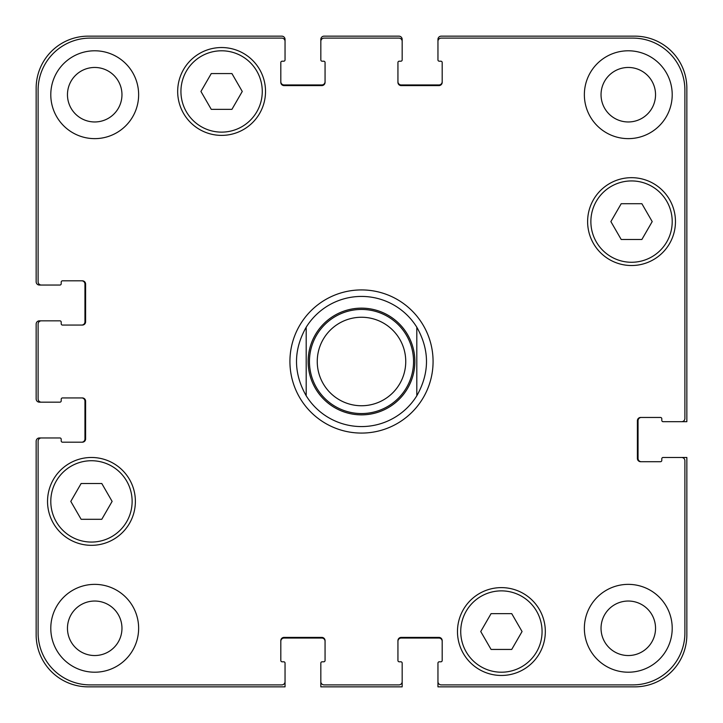 <?xml version="1.0" encoding="UTF-8"?>
<svg xmlns="http://www.w3.org/2000/svg" width="723" height="723" viewBox="0 0 723 723"><rect width="100%" height="100%" fill="white"/><g stroke="black" fill="none" stroke-linecap="round" stroke-linejoin="round"><path stroke-width="1.08" d="M306.191 395.779A65.07 65.07 0 0 0 361.5 426.57A65.07 65.07 0 0 1 306.191 395.779C293.285 372.923 293.285 350.077 306.191 327.221L306.191 395.779L306.191 327.221A65.07 65.07 0 0 1 416.81 327.221L416.81 395.779L416.81 327.221C429.715 350.077 429.715 372.923 416.81 395.779A65.07 65.07 0 0 1 361.5 426.57A65.07 65.07 0 0 0 416.81 395.779M416.81 327.221A65.07 65.07 0 0 0 306.191 327.221M361.5 433.077A71.577 71.577 0 0 1 299.512 325.712A71.577 71.577 0 0 1 423.488 325.712A71.577 71.577 0 0 1 361.5 433.077M361.5 413.556A52.056 52.056 0 0 0 406.579 335.472A52.056 52.056 0 0 0 316.421 335.472A52.056 52.056 0 0 0 361.5 413.556M361.5 405.748A44.248 44.248 0 0 0 399.819 339.376A44.248 44.248 0 0 0 323.181 339.376A44.248 44.248 0 0 0 361.5 405.748M511.73 613.646L522.06 631.54L511.73 649.435L491.071 649.435L480.741 631.54L491.071 613.646L511.73 613.646M101.789 483.506L112.119 501.4L101.789 519.295L81.13 519.295L70.8 501.4L81.13 483.506L101.789 483.506M231.929 73.565L242.259 91.46L231.929 109.354L211.27 109.354L200.94 91.46L211.27 73.565L231.929 73.565M641.87 203.705L652.2 221.6L641.87 239.494L621.211 239.494L610.881 221.6L621.211 203.705L641.87 203.705M132.128 501.4A40.669 40.669 0 0 0 71.125 466.181A40.669 40.669 0 0 0 71.125 536.62A40.669 40.669 0 0 0 132.128 501.4M135.382 501.4A43.922 43.922 0 0 1 69.498 539.439A43.922 43.922 0 0 1 69.498 463.362A43.922 43.922 0 0 1 135.382 501.4M542.069 631.54A40.669 40.669 0 0 0 481.066 596.321A40.669 40.669 0 0 0 481.066 666.76A40.669 40.669 0 0 0 542.069 631.54M545.323 631.54A43.922 43.922 0 0 1 479.439 669.579A43.922 43.922 0 0 1 479.439 593.502A43.922 43.922 0 0 1 545.323 631.54M672.209 221.6A40.669 40.669 0 0 0 611.206 186.38A40.669 40.669 0 0 0 611.206 256.819A40.669 40.669 0 0 0 672.209 221.6M675.463 221.6A43.922 43.922 0 0 1 609.579 259.638A43.922 43.922 0 0 1 609.579 183.561A43.922 43.922 0 0 1 675.463 221.6M262.268 91.46A40.669 40.669 0 0 0 201.265 56.24A40.669 40.669 0 0 0 201.265 126.679A40.669 40.669 0 0 0 262.268 91.46M265.522 91.46A43.922 43.922 0 0 1 199.638 129.498A43.922 43.922 0 0 1 199.638 53.421A43.922 43.922 0 0 1 265.522 91.46M684.898 90.158A52.056 52.056 0 0 0 632.842 38.102L441.211 38.102A3.254 3.254 0 0 0 437.957 41.356L437.957 59.901A1.301 1.301 0 0 0 439.259 61.202L440.885 61.202A1.301 1.301 0 0 1 442.187 62.503L442.187 82.35A3.254 3.254 0 0 1 438.933 85.603L401.193 85.603A3.254 3.254 0 0 1 397.939 82.35L397.939 62.503A1.301 1.301 0 0 1 399.241 61.202L400.867 61.202A1.301 1.301 0 0 0 402.169 59.901L402.169 41.356A3.254 3.254 0 0 0 398.915 38.102L324.085 38.102A3.254 3.254 0 0 0 320.831 41.356L320.831 59.901A1.301 1.301 0 0 0 322.133 61.202L323.759 61.202A1.301 1.301 0 0 1 325.061 62.503L325.061 82.35A3.254 3.254 0 0 1 321.807 85.603L284.067 85.603A3.254 3.254 0 0 1 280.813 82.35L280.813 62.503A1.301 1.301 0 0 1 282.115 61.202L283.741 61.202A1.301 1.301 0 0 0 285.043 59.901L285.043 41.356A3.254 3.254 0 0 0 281.789 38.102L90.158 38.102A52.056 52.056 0 0 0 38.102 90.158L38.102 281.789A3.254 3.254 0 0 0 41.356 285.043L59.901 285.043A1.301 1.301 0 0 0 61.202 283.741L61.202 282.115A1.301 1.301 0 0 1 62.503 280.813L82.35 280.813A3.254 3.254 0 0 1 85.603 284.067L85.603 321.807A3.254 3.254 0 0 1 82.35 325.061L62.503 325.061A1.301 1.301 0 0 1 61.202 323.759L61.202 322.133A1.301 1.301 0 0 0 59.901 320.831L41.356 320.831A3.254 3.254 0 0 0 38.102 324.085L38.102 398.915A3.254 3.254 0 0 0 41.356 402.169L59.901 402.169A1.301 1.301 0 0 0 61.202 400.867L61.202 399.241A1.301 1.301 0 0 1 62.503 397.939L82.35 397.939A3.254 3.254 0 0 1 85.603 401.193L85.603 438.933A3.254 3.254 0 0 1 82.35 442.187L62.503 442.187A1.301 1.301 0 0 1 61.202 440.885L61.202 439.259A1.301 1.301 0 0 0 59.901 437.957L41.356 437.957A3.254 3.254 0 0 0 38.102 441.211L38.102 632.842A52.056 52.056 0 0 0 90.158 684.898L281.789 684.898A3.254 3.254 0 0 0 285.043 681.644L285.043 663.099A1.301 1.301 0 0 0 283.741 661.798L282.115 661.798A1.301 1.301 0 0 1 280.813 660.497L280.813 640.65A3.254 3.254 0 0 1 284.067 637.397L321.807 637.397A3.254 3.254 0 0 1 325.061 640.65L325.061 660.497A1.301 1.301 0 0 1 323.759 661.798L322.133 661.798A1.301 1.301 0 0 0 320.831 663.099L320.831 681.644A3.254 3.254 0 0 0 324.085 684.898L398.915 684.898A3.254 3.254 0 0 0 402.169 681.644L402.169 663.099A1.301 1.301 0 0 0 400.867 661.798L399.241 661.798A1.301 1.301 0 0 1 397.939 660.497L397.939 640.65A3.254 3.254 0 0 1 401.193 637.397L438.933 637.397A3.254 3.254 0 0 1 442.187 640.65L442.187 660.497A1.301 1.301 0 0 1 440.885 661.798L439.259 661.798A1.301 1.301 0 0 0 437.957 663.099L437.957 681.644A3.254 3.254 0 0 0 441.211 684.898L632.842 684.898A52.056 52.056 0 0 0 684.898 632.842L684.898 460.732A3.254 3.254 0 0 0 681.644 457.478L663.099 457.478A1.301 1.301 0 0 0 661.798 458.78L661.798 460.406A1.301 1.301 0 0 1 660.497 461.708L640.65 461.708A3.254 3.254 0 0 1 637.397 458.454L637.397 420.714A3.254 3.254 0 0 1 640.65 417.46L660.497 417.46A1.301 1.301 0 0 1 661.798 418.762L661.798 420.388A1.301 1.301 0 0 0 663.099 421.69L681.644 421.69A3.254 3.254 0 0 0 684.898 418.436L684.898 90.158M138.635 628.287A43.922 43.922 0 0 1 72.752 666.326A43.922 43.922 0 0 1 72.752 590.248A43.922 43.922 0 0 1 138.635 628.287M138.635 94.713A43.922 43.922 0 0 1 72.752 132.752A43.922 43.922 0 0 1 72.752 56.674A43.922 43.922 0 0 1 138.635 94.713M672.209 628.287A43.922 43.922 0 0 1 606.326 666.326A43.922 43.922 0 0 1 606.326 590.248A43.922 43.922 0 0 1 672.209 628.287M672.209 94.713A43.922 43.922 0 0 1 606.326 132.752A43.922 43.922 0 0 1 606.326 56.674A43.922 43.922 0 0 1 672.209 94.713M67.465 628.287A27.248 27.248 0 0 0 108.342 651.884A27.248 27.248 0 0 0 108.342 604.69A27.248 27.248 0 0 0 67.465 628.287M67.465 94.713A27.248 27.248 0 0 0 108.342 118.31A27.248 27.248 0 0 0 108.342 71.116A27.248 27.248 0 0 0 67.465 94.713M601.039 628.287A27.248 27.248 0 0 0 641.916 651.884A27.248 27.248 0 0 0 641.916 604.69A27.248 27.248 0 0 0 601.039 628.287M601.039 94.713A27.248 27.248 0 0 0 641.916 118.31A27.248 27.248 0 0 0 641.916 71.116A27.248 27.248 0 0 0 601.039 94.713M81.699 325.061A3.254 3.254 0 0 0 84.953 321.807L84.953 284.067A3.254 3.254 0 0 0 81.699 280.813M41.356 285.043L39.404 285.043A3.254 3.254 0 0 1 36.15 281.789L36.15 88.206A52.056 52.056 0 0 1 88.206 36.15L281.789 36.15A3.254 3.254 0 0 1 285.043 39.404L285.043 41.356M280.813 81.699A3.254 3.254 0 0 0 284.067 84.953L321.807 84.953A3.254 3.254 0 0 0 325.061 81.699M320.831 41.356L320.831 39.404A3.254 3.254 0 0 1 324.085 36.15L398.915 36.15A3.254 3.254 0 0 1 402.169 39.404L402.169 41.356M397.939 81.699A3.254 3.254 0 0 0 401.193 84.953L438.933 84.953A3.254 3.254 0 0 0 442.187 81.699M437.957 41.356L437.957 39.404A3.254 3.254 0 0 1 441.211 36.15L634.794 36.15A52.056 52.056 0 0 1 686.85 88.206L686.85 421.69L681.644 421.69M641.301 417.46A3.254 3.254 0 0 0 638.048 420.714L638.048 458.454A3.254 3.254 0 0 0 641.301 461.708M681.644 457.478L686.85 457.478L686.85 634.794A52.056 52.056 0 0 1 634.794 686.85L437.957 686.85L437.957 681.644M442.187 641.301A3.254 3.254 0 0 0 438.933 638.048L401.193 638.048A3.254 3.254 0 0 0 397.939 641.301M402.169 681.644L402.169 686.85L320.831 686.85L320.831 681.644M325.061 641.301A3.254 3.254 0 0 0 321.807 638.048L284.067 638.048A3.254 3.254 0 0 0 280.813 641.301M285.043 681.644L285.043 686.85L88.206 686.85A52.056 52.056 0 0 1 36.15 634.794L36.15 441.211A3.254 3.254 0 0 1 39.404 437.957L41.356 437.957M81.699 442.187A3.254 3.254 0 0 0 84.953 438.933L84.953 401.193A3.254 3.254 0 0 0 81.699 397.939M41.356 402.169L39.404 402.169A3.254 3.254 0 0 1 36.15 398.915L36.15 324.085A3.254 3.254 0 0 1 39.404 320.831L41.356 320.831M361.5 414.857A53.357 53.357 0 0 0 407.709 334.821A53.357 53.357 0 0 0 315.291 334.821A53.357 53.357 0 0 0 361.5 414.857"/></g></svg>
